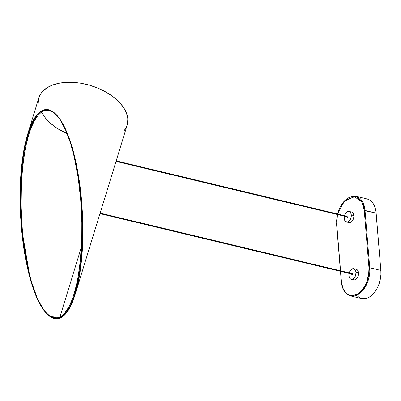 <?xml version="1.0" encoding="UTF-8"?>
<svg xmlns="http://www.w3.org/2000/svg" width="401" height="401" viewBox="0 0 401 401"><rect width="100%" height="100%" fill="white"/><g stroke="black" fill="none" stroke-linecap="round" stroke-linejoin="round"><path stroke-width="0.6" d="M41.579 112.1A45.022 26.341 -162.9 0 0 67.188 133.693L57.097 128.285L50.721 123.483L45.584 118.225L41.579 112.1M69.909 307.472L65.789 313.602L62.12 316.905L60.817 317.657L60.436 317.371C66.746 314.329 72.055 304.605 76.36 288.214C78.646 279.372 80.355 268.304 81.488 255.006C82.045 248.339 82.365 240.8 82.446 232.39L82.355 221.452C82.11 214.901 82.205 212.56 81.087 198.931L79.398 183.688L77.483 171.352L73.624 153.332C70.456 141.287 67.107 131.984 63.584 125.423C56.421 112.245 49.403 107.398 42.531 110.876L42.501 110.892C35.483 114.29 29.774 125.739 25.378 145.237C23.549 153.568 22.185 163.658 21.283 175.503C20.757 182.395 20.491 190.28 20.486 199.157C20.421 206.525 20.992 220.39 21.94 230.324L30.03 277.647L37.764 299.612L44.696 311.276L50.421 316.625L60.411 317.386C53.704 320.77 46.857 316.239 39.859 303.803C36.416 297.587 33.128 288.84 30.01 277.557L25.97 259.713L23.88 246.996L21.935 230.244L20.782 212.761L20.486 198.535L21.128 177.813C22.07 164.204 23.599 152.836 25.714 143.698C30.12 125.077 35.714 114.145 42.501 110.892L43.027 111.252C49.794 107.824 56.681 112.686 63.679 125.849C67.122 132.405 70.381 141.688 73.458 153.698L76.982 170.465L78.626 180.946L80.646 199.152C81.699 212.73 81.598 215.061 81.814 221.588L81.869 232.485C81.759 240.861 81.418 248.364 80.852 255.001C79.694 268.239 77.974 279.251 75.694 288.043C71.403 304.359 66.15 314.013 59.929 317.006L81.393 247.106L59.929 317.006L57.323 317.883L54.757 317.958L50.03 316.158L45.96 312.605L42.456 307.993L36.727 296.961L34.351 290.86L32.24 284.525L28.707 271.332L25.92 257.572L23.779 243.322L22.255 228.635L21.113 206.034L21.453 182.906L22.651 167.272L24.837 151.563L26.406 143.733L28.902 134.255L30.887 128.46L34.065 121.368L38.12 115.272L40.476 112.927L42.997 111.262A45.022 26.341 17.1 0 1 43.012 111.257A45.022 26.341 17.1 0 1 43.012 111.257A45.022 26.341 17.1 0 1 43.027 111.252L42.531 110.876C50.912 106.46 59.388 114.581 67.959 135.247C72.145 144.906 75.954 161.032 79.388 183.628L81.213 200.35L82.05 213.061L82.456 230.369C82.245 249.352 81.057 264.615 78.882 276.159C74.441 299.898 68.295 313.637 60.436 317.371L60.817 317.657C67.754 314.289 73.408 303.216 77.784 284.434C79.724 275.923 81.162 265.542 82.1 253.292C82.611 246.56 82.877 238.896 82.892 230.294L82.636 217.407L81.478 199.327C80.21 186.109 79.709 183.853 78.812 177.653L76.626 165.513C74.822 156.816 72.932 149.448 70.957 143.403C67.669 133.307 64.235 125.588 60.671 120.235C54.295 110.806 48.125 107.588 42.165 110.591C35.283 113.854 29.629 124.856 25.208 143.588C23.088 152.756 21.569 164.169 20.646 177.823L20.05 198.61L20.391 212.881L21.599 230.42L23.614 247.211L25.764 259.958L29.9 277.843C33.088 289.146 36.436 297.908 39.945 304.128C47.057 316.574 54.005 321.091 60.787 317.672L58.155 318.564L55.564 318.68L50.757 317.001C48.155 315.452 45.554 312.795 42.942 309.031L36.957 298.073L32.225 285.622L28.446 272.259L25.443 258.269M346.539 216.169L346.579 216.675L116.034 161.362L346.579 216.675L346.619 216.159L116.175 160.901M351.241 273.392L351.281 273.898L99.989 213.608L351.281 273.898L351.326 273.377L100.13 213.142M346.329 216.089A0.551 0.346 103.5 0 1 346.915 216.375A0.551 0.346 103.5 0 1 346.599 216.936L347.797 217.222A0.551 0.346 -76.5 0 0 347.712 216.199L348.098 216.746L347.532 217.197M352.554 273.392L352.815 273.858L352.499 274.439L351.306 274.154L351.577 273.287L351.03 273.317A0.551 0.346 103.5 0 1 351.617 273.592A0.551 0.346 103.5 0 1 351.306 274.154L352.499 274.439A0.551 0.346 -76.5 0 0 352.414 273.422L352.489 273.397M346.484 221.984L349.04 222.6A5.439 3.414 -76.5 0 0 353.832 215.563L351.281 214.951A5.439 3.414 103.5 0 1 346.484 221.984A5.439 3.414 103.5 0 1 344.223 218.445A5.439 3.414 103.5 0 1 344.374 216.179M351.196 279.271L353.747 279.883A5.439 3.414 -76.5 0 0 358.544 272.85L355.993 272.239A5.439 3.414 103.5 0 1 351.196 279.271A5.439 3.414 103.5 0 1 348.935 275.733A5.439 3.414 103.5 0 1 349.096 273.402M367.211 198.986L369.697 200.049L372.84 203.071L375.055 207.558L375.912 211.182L380.855 270.419L380.91 274.5L380.419 278.69L378.704 284.84L376.975 288.61L373.672 293.422L371.115 295.883L368.394 297.637L365.607 298.615L361.537 298.544M360.263 298.113L356.865 295.647M363.146 198.916L365.887 198.756M337.597 213.994L343.747 201.708L354.329 196.53L361.887 202.074L364.258 210.54L376.143 213.131L380.855 270.419L369.737 267.748L365.025 210.465L362.845 202.259L355.978 196.29A21.764 13.664 103.5 0 1 365.025 210.465L376.143 213.131A21.764 13.664 -76.5 0 0 367.095 198.956L355.978 196.29L344.97 200.169L337.477 213.964M341.446 281.723L341.296 281.602C342.123 289.487 345.206 294.254 350.529 295.903L361.652 298.575A21.764 13.664 -76.5 0 0 380.855 270.419L369.737 267.748A21.764 13.664 103.5 0 1 350.529 295.903L359.101 293.883L366.183 285.317L369.737 267.748L365.025 210.465L364.258 210.54L368.97 267.828L369.737 267.748L368.97 267.828C369.998 273.322 366.99 289.051 356.82 294.364C346.604 299.141 341.346 287.502 341.426 281.457L340.594 271.362L341.296 281.602L342.99 288.239L344.559 291.141L346.604 293.407L349.02 294.88L351.637 295.492L354.283 295.276L356.82 294.364L359.296 292.795L361.777 290.469L365.136 285.657L367.612 279.728L368.599 275.562L368.97 267.828L364.258 210.54L363.737 207.061L362.694 203.758L361.126 200.856L359.08 198.59L356.664 197.117L354.048 196.51L351.401 196.721L348.865 197.633L346.389 199.202L343.908 201.528L341.592 204.575L339.602 208.229L338.073 212.269L337.086 216.435L336.65 220.47L336.735 224.435M340.404 270.76L336.584 224.314L340.549 270.795L336.715 224.169L337.467 214.525M356.314 269.322L357.481 270.043L358.273 271.462L358.559 273.873L358.183 275.953L357.321 277.828L356.113 279.216L354.389 279.943L353.101 279.612M351.602 212.034L353.01 213.051L353.687 214.615L353.847 216.585L353.471 218.665L352.614 220.54L351.401 221.928L349.682 222.655L348.389 222.324M358.544 272.85A5.439 3.414 -76.5 0 0 356.283 269.312L353.732 268.7A5.439 3.414 103.5 0 1 355.993 272.239L358.544 272.85M349.226 272.875A5.439 3.414 103.5 0 1 353.732 268.7M353.832 215.563A5.439 3.414 -76.5 0 0 351.577 212.024L349.02 211.412A5.439 3.414 103.5 0 1 351.281 214.951L353.832 215.563M344.499 215.648A5.439 3.414 103.5 0 1 349.02 211.412M355.993 272.239L355.381 270.063L354.078 268.815L352.394 268.785L350.73 269.988L349.471 272.129L348.92 274.715L349.206 277.126L350.263 278.795L352.183 279.281L354.198 277.988L355.627 275.342L355.993 272.239M352.188 274.364A0.551 0.346 -76.5 0 0 352.499 274.439L352.359 274.469M351.281 214.951L350.669 212.776L349.366 211.527L347.687 211.497L346.018 212.7L344.76 214.841L344.213 217.427L344.499 219.838L345.552 221.507L347.472 221.994L349.487 220.7L350.915 218.054L351.281 214.951M350.905 273.818L351.306 274.154A0.551 0.346 103.5 0 1 350.905 273.838M347.487 217.147A0.551 0.346 -76.5 0 0 347.797 217.222L346.599 216.936A0.551 0.346 103.5 0 1 346.203 216.62M346.203 216.6L346.529 216.961L346.905 216.455L346.78 215.939L346.324 216.099M23.133 243.798L21.464 228.956L20.431 213.798L20.05 198.375L20.381 182.731L21.539 166.926L23.719 151.057L27.749 133.904L33.093 120.676L37.203 114.596L42.165 110.591L47.388 109.583L52.195 111.272C54.792 112.821 57.398 115.478 60.005 119.247L65.99 130.205L70.721 142.661L74.501 156.024L77.498 170.014L79.809 184.48L81.478 199.327L82.511 214.485L82.892 229.878L82.561 245.502L81.413 261.236L79.253 277.031L75.062 294.775M75.193 294.364L127.182 125.062A46.23 27.047 -162.9 0 0 90.927 85.639A46.23 27.047 -162.9 0 0 38.797 97.924L27.749 133.904M42.501 110.892L42.997 111.262L42.501 110.892M38.155 104.21L38.546 98.831M38.787 97.949L40.646 93.944L42.316 91.739L46.807 87.924L52.686 85.012L59.734 83.122L63.609 82.581L71.879 82.335L80.581 83.213L89.373 85.177L97.919 88.15L105.889 92.019L112.982 96.641L118.927 101.829L123.483 107.388L126.49 113.107L127.824 118.766L127.433 124.14L126.596 126.661L124.22 130.581M59.929 317.006C59.889 317.908 57.343 318.018 52.29 317.331C47.714 315.146 40.491 310.349 32.24 284.525C25.398 262.089 23.133 239.111 22.255 228.635L21.263 211.608L21.078 195.307C21.248 184.58 21.769 175.237 22.651 167.272C24.03 154.671 25.945 144.245 28.386 135.994C28.827 135.738 32.321 117.603 42.997 111.262A45.022 26.341 17.1 0 1 43.027 111.252L45.634 110.38L48.19 110.305L52.882 112.085L56.932 115.603L60.426 120.18L66.145 131.147L70.636 143.548L74.205 156.816L78.175 177.798L80.691 199.698L81.829 222.279L81.779 237.613L80.305 260.835L78.14 276.505L76.576 284.334L74.035 294.008L72.145 299.572L68.962 306.73L64.902 312.9L62.511 315.301L59.929 317.006M116.185 160.871L346.619 216.159M100.14 213.111L351.326 273.377M347.883 216.179L346.685 215.888M352.584 273.397L351.391 273.111M341.296 281.602L340.449 271.332M337.351 214.495L336.584 224.314M352.329 274.464L351.136 274.179M347.627 217.247L346.429 216.956M351.201 273.908L99.979 213.633M346.494 216.69L116.024 161.392"/></g></svg>
